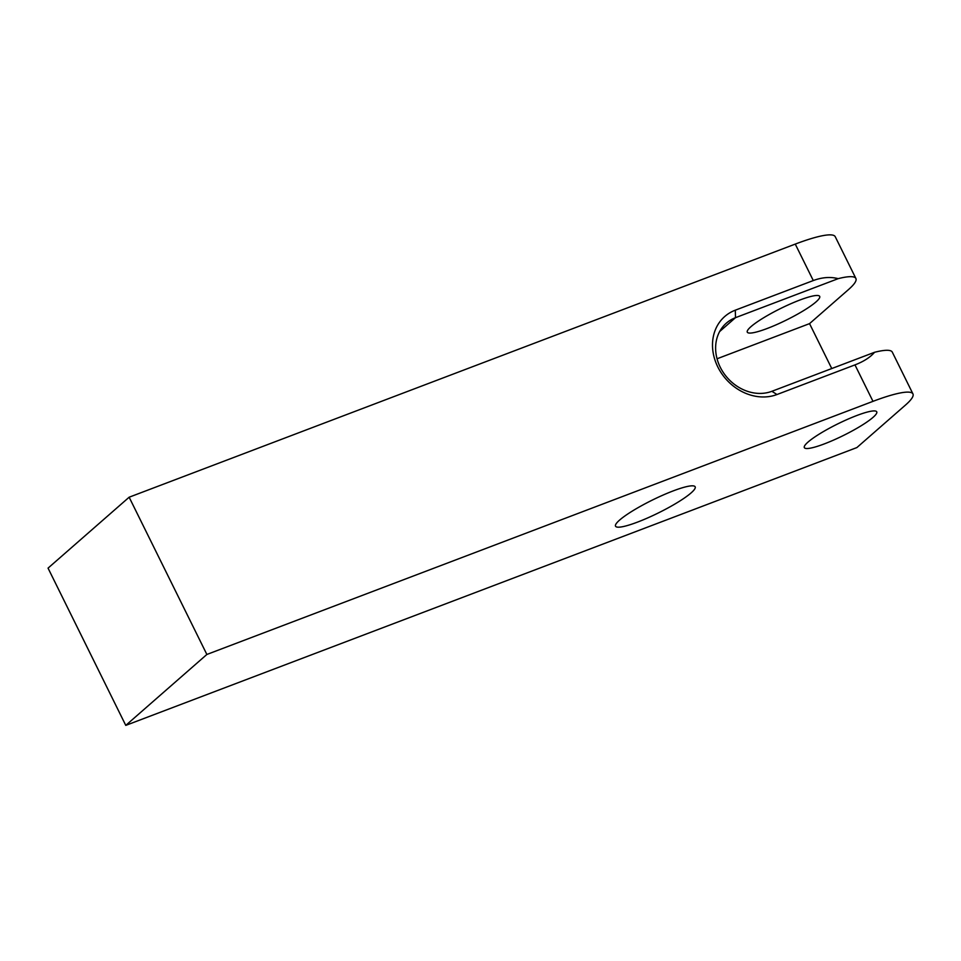 <?xml version="1.0" encoding="UTF-8"?>
<svg xmlns="http://www.w3.org/2000/svg" width="961" height="961" viewBox="0 0 961 961"><rect width="100%" height="100%" fill="white"/><g stroke="black" fill="none" stroke-linecap="round" stroke-linejoin="round"><path stroke-width="1.44" d="M206.867 654.465L125.771 725.387L856.876 447.574L905.526 405.025A80.772 12.913 153.7 0 0 912.95 393.926A80.772 12.913 153.7 0 0 872.984 401.35L206.867 654.465L129.146 497.209L795.264 244.094A80.772 12.913 -26.3 0 1 835.229 236.682L855.903 278.498A80.772 12.913 153.7 0 0 838.184 278.654C830.412 276.648 822.111 277.273 813.282 280.552L735.297 310.187L735.513 317.671L838.184 278.654M873.032 417.374A40.386 6.451 -26.3 0 1 833.607 440.078A40.386 6.451 -26.3 0 1 804.333 447.61A40.386 6.451 -26.3 0 1 808.045 442.06A40.386 6.451 -26.3 0 1 847.47 419.356A40.386 6.451 -26.3 0 1 876.744 411.825A40.386 6.451 -26.3 0 1 873.032 417.374M691.091 492.921A44.422 7.099 -26.3 0 1 647.726 517.907A44.422 7.099 -26.3 0 1 615.533 526.184A44.422 7.099 -26.3 0 1 619.605 520.081A44.422 7.099 -26.3 0 1 662.982 495.107A44.422 7.099 -26.3 0 1 695.175 486.819A44.422 7.099 -26.3 0 1 691.091 492.921M815.985 301.934A40.386 6.451 -26.3 0 1 776.56 324.638A40.386 6.451 -26.3 0 1 747.286 332.17A40.386 6.451 -26.3 0 1 750.997 326.632A40.386 6.451 -26.3 0 1 790.422 303.916A40.386 6.451 -26.3 0 1 819.697 296.384A40.386 6.451 -26.3 0 1 815.985 301.934M831.758 368.556L809.546 323.629L848.479 289.585A80.772 12.913 153.7 0 0 855.903 278.498M809.546 323.629L717.05 358.777M125.771 725.387L48.05 568.131L129.146 497.209M735.297 310.187A47.654 40.302 -131.2 0 0 717.795 366.922A47.654 40.302 -131.2 0 0 776.981 394.527L854.966 364.892C863.735 361.504 870.282 357.3 874.57 352.279A80.772 12.913 -26.3 0 1 892.288 352.11L912.95 393.926M874.57 352.279L771.899 391.295A41.599 35.185 -131.2 0 1 723.381 372.628A41.599 35.185 -131.2 0 1 726.324 323.172A41.599 35.185 -131.2 0 1 735.513 317.671L719.645 331.545M854.966 364.892L872.984 401.35M795.264 244.094L813.282 280.552M776.981 394.527L771.899 391.295"/></g></svg>

